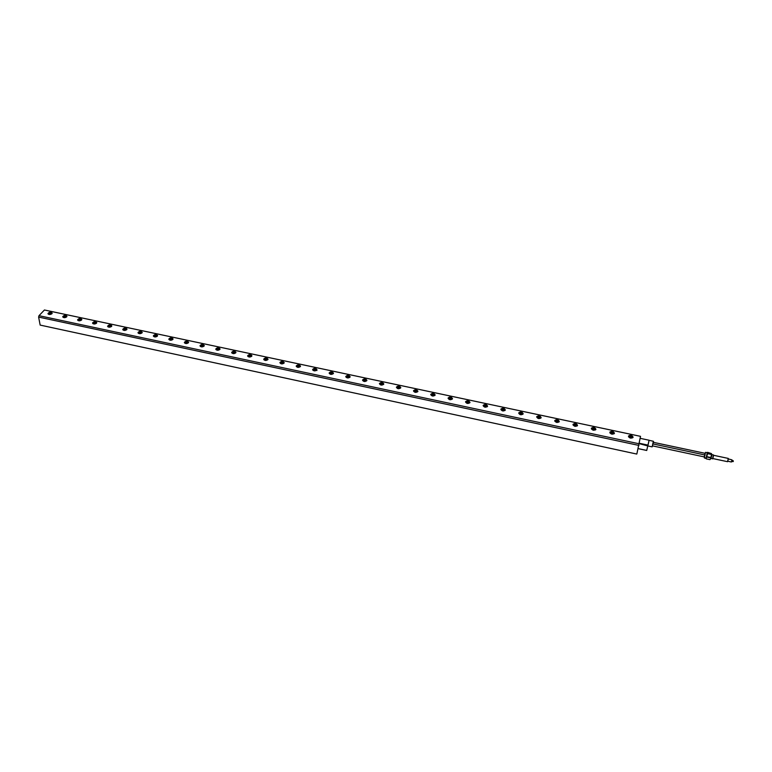 <?xml version="1.0" encoding="UTF-8"?>
<svg xmlns="http://www.w3.org/2000/svg" width="772" height="772" viewBox="0 0 772 772"><rect width="100%" height="100%" fill="white"/><g stroke="black" fill="none" stroke-linecap="round" stroke-linejoin="round"><path stroke-width="1.16" d="M638.164 448.648L646.714 450.472L649.088 440.223L640.191 438.342M648.2 444.479L648.856 441.362M639.332 443.668L647.756 445.936L648.026 445.174M705.772 458.327L704.556 458.057L706.38 457.844L707.171 452.691M706.081 458.288L707.258 452.788M711.977 454.583L713.405 454.911L712.556 458.857L711.041 458.452L711.89 454.679M711.002 458.298L711.832 454.669L711.031 458.269M712.72 458.761L713.511 455.065M707.287 452.701L707.654 453.666L706.042 458.356M711.504 453.618L707.606 452.334M706.293 458.867L709.941 459.649L710.558 458.742L710.259 459.282M710.558 458.742L711.244 456.136L710.558 458.742M711.244 456.136L711.543 453.83L711.244 456.136M706.891 457.053L710.665 457.854M706.978 456.715L710.751 457.516M707.654 453.666L711.302 454.438M653.199 443.977L705.116 455.026M653.498 442.356L705.29 453.357L704.518 456.966L652.736 445.917M706.139 458.278L707.413 452.537M704.334 457.912L705.511 452.421M704.305 456.918L705.077 453.318M651.626 440.889L653.344 441.256L652.147 446.863L647.756 445.936M652.147 446.863L653.546 441.594M638.174 448.6L646.743 450.443M639.399 443.273L648.065 445.126M64.829 316.867L64.144 316.298L65.475 316.153L64.829 316.867M65.195 316.713L64.8 316.009M94.657 323.207L93.952 322.628L95.294 322.484L94.657 323.207M95.024 323.043L94.609 322.339M124.89 329.625L124.147 329.046L125.489 328.901L124.89 329.625M125.247 329.47L124.803 328.756M155.51 336.138L154.747 335.54L156.098 335.395L155.51 336.138M155.867 335.974L155.394 335.251M186.544 342.729L185.753 342.131L187.104 341.977L186.544 342.729M186.901 342.565L186.39 341.832M217.994 349.417L217.183 348.799L218.524 348.654L217.994 349.417M218.563 349.137L218.524 348.654M218.351 349.243L217.8 348.5M249.867 356.191L249.028 355.564L250.369 355.419L249.867 356.191M250.398 355.921L250.369 355.419M250.225 356.008L249.645 355.255M282.176 363.052L281.307 362.425L282.648 362.271L282.176 363.052M282.668 362.801L282.648 362.271M282.542 362.869L281.915 362.107M314.928 370.01L314.021 369.373L315.372 369.219L314.928 370.01M315.372 369.778L315.372 369.219M315.294 369.817L314.619 369.055M364.895 380.635L363.95 379.978L365.301 379.814L364.895 380.635M364.529 379.65L364.895 380.384L365.301 379.814M398.786 387.833L397.812 387.168L399.163 387.004L398.786 387.833M399.134 387.64L399.163 387.004M399.124 387.612L398.381 386.84M433.15 395.139L432.146 394.463L433.497 394.299L433.15 395.139M433.459 394.955L433.497 394.299M433.449 394.897L432.706 394.125M468.006 402.54L466.963 401.865L468.315 401.691L468.006 402.54M468.276 402.376L468.315 401.691M468.247 402.289L467.523 401.517M503.354 410.057L502.273 409.363L503.633 409.189L503.354 410.057M503.585 409.903L503.633 409.189M503.547 409.797L502.823 409.015M539.203 417.671L538.094 416.976L539.454 416.793L539.203 417.671M539.406 417.546L539.454 416.793M539.348 417.401L538.528 417.227L538.634 416.619M575.574 425.401L574.426 424.687L575.787 424.513L575.574 425.401M575.738 425.295L575.787 424.513M575.671 425.111L574.831 424.938L574.957 424.33M612.476 433.246L611.289 432.523L612.65 432.339L612.476 433.246M612.601 433.15L612.65 432.339M612.514 432.938L611.665 432.764L611.8 432.156M40.163 325.089L636.784 454.061L40.163 325.089L38.619 317.089L38.996 315.68L44.429 309.997L640.519 436.344L636.91 453.666M633.108 437.203L633.069 437.338C630.946 438.718 629.412 438.303 628.456 436.083C630.434 434.704 631.988 435.08 633.108 437.203M614.454 433.246L614.425 433.343C612.331 434.752 610.797 434.356 609.832 432.166C611.81 430.757 613.344 431.114 614.454 433.246M595.926 429.309L595.916 429.377C593.851 430.805 592.327 430.438 591.333 428.267C593.321 426.839 594.845 427.186 595.926 429.309M577.543 425.401L577.533 425.44C575.507 426.897 573.992 426.549 572.978 424.397C574.957 422.94 576.481 423.278 577.543 425.401M559.295 421.522L559.285 421.531C557.297 423.008 555.782 422.68 554.75 420.557C556.728 419.08 558.243 419.399 559.295 421.522M541.162 417.671C539.194 419.148 537.688 418.839 536.646 416.745C538.605 415.249 540.111 415.548 541.172 417.652L541.162 417.671M523.175 413.85C521.206 415.307 519.71 415.008 518.678 412.962C520.608 411.437 522.104 411.717 523.184 413.802L523.175 413.85M505.303 410.057C503.354 411.495 501.858 411.215 500.835 409.199C502.726 407.664 504.222 407.925 505.332 409.98L505.303 410.057M487.566 406.284C485.617 407.722 484.14 407.442 483.118 405.464C484.98 403.91 486.476 404.152 487.595 406.178L487.566 406.284M469.955 402.55C468.015 403.959 466.539 403.698 465.526 401.758C467.359 400.185 468.845 400.407 469.984 402.405L469.955 402.55M452.46 398.834C450.53 400.234 449.063 399.983 448.059 398.082C449.854 396.49 451.34 396.683 452.508 398.661L452.46 398.834M435.09 395.139C433.169 396.528 431.712 396.287 430.708 394.424C432.484 392.823 433.96 392.996 435.147 394.946L435.09 395.139M417.845 391.481C415.934 392.851 414.477 392.62 413.483 390.796C415.22 389.175 416.697 389.329 417.903 391.259L417.845 391.481M400.716 387.843C398.815 389.194 397.368 388.982 396.374 387.187C398.091 385.556 399.558 385.691 400.784 387.592L400.716 387.843M383.703 384.224C381.812 385.566 380.374 385.363 379.39 383.607C381.069 381.966 382.536 382.082 383.79 383.954L383.703 384.224M366.816 380.635C364.934 381.966 363.496 381.773 362.522 380.046C364.172 378.405 365.638 378.502 366.903 380.335L366.816 380.635M350.044 377.074C348.162 378.386 346.734 378.203 345.76 376.514C347.39 374.864 348.847 374.941 350.141 376.746L350.044 377.074M333.379 373.532C331.506 374.835 330.088 374.661 329.123 373.011C330.725 371.342 332.182 371.4 333.485 373.185L333.137 373.252M316.829 370.02C314.976 371.303 313.557 371.139 312.592 369.527C314.175 367.848 315.623 367.897 316.945 369.643L316.829 370.02M300.404 366.526C298.542 367.8 297.143 367.646 296.178 366.063C297.731 364.384 299.179 364.403 300.52 366.131L300.183 366.217M284.077 363.062C282.234 364.316 280.834 364.172 279.879 362.618C281.404 360.939 282.851 360.949 284.212 362.647L284.077 363.062M267.865 359.617C266.031 360.862 264.632 360.727 263.686 359.202C265.182 357.523 266.63 357.513 268.009 359.183L267.865 359.617M251.768 356.201C249.935 357.426 248.545 357.301 247.6 355.815C249.076 354.126 250.514 354.097 251.913 355.738L251.768 356.201M235.769 352.804C233.945 354.01 232.565 353.894 231.629 352.437C233.076 350.749 234.514 350.71 235.933 352.322L235.769 352.804M219.885 349.427C218.071 350.623 216.691 350.517 215.755 349.089C217.183 347.4 218.621 347.342 220.049 348.925L219.885 349.427M204.097 346.068C202.293 347.255 200.923 347.159 199.996 345.76C201.405 344.071 202.833 344.003 204.281 345.557L204.097 346.068M188.426 342.739C186.621 343.916 185.261 343.82 184.334 342.459C185.724 340.761 187.152 340.684 188.609 342.208L188.426 342.739M169.28 339.207L169.338 338.927C170.718 337.856 171.886 338.03 172.831 339.439L172.841 339.458C171.056 340.597 169.695 340.51 168.779 339.169C170.149 337.48 171.567 337.383 173.053 338.879L172.831 339.362M156.32 335.26L153.657 336.438L153.908 335.637C155.905 334.565 157.063 334.73 157.382 336.138L157.382 336.148C155.597 337.296 154.236 337.21 153.329 335.907C154.67 334.218 156.098 334.112 157.594 335.579L157.372 336.061M142.019 332.886C140.234 334.015 138.883 333.948 137.976 332.664C139.307 330.976 140.726 330.86 142.231 332.298L142.019 332.886M126.753 329.644C124.968 330.763 123.626 330.696 122.719 329.441C124.031 327.762 125.45 327.627 126.975 329.036L126.753 329.644M111.583 326.421C109.807 327.521 108.476 327.463 107.569 326.247C108.862 324.558 110.28 324.414 111.815 325.803L111.583 326.421M96.519 323.217C94.744 324.308 93.412 324.259 92.524 323.063C93.798 321.384 95.207 321.229 96.761 322.58L96.519 323.217M81.552 320.042C79.786 321.123 78.454 321.075 77.567 319.897C78.821 318.228 80.24 318.064 81.803 319.386L81.552 320.042M66.672 316.877C64.916 317.948 63.594 317.91 62.706 316.761C63.951 315.092 65.359 314.918 66.932 316.221L66.672 316.877M51.898 313.741C50.141 314.793 48.829 314.764 47.941 313.635C49.176 311.975 50.585 311.791 52.168 313.065L51.898 313.741M316.945 370.512L316.597 369.72M631.235 437.126L630.155 436.836M630.28 436.72L630.425 436.112L631.631 436.836L630.27 437.029L630.425 436.112M631.139 436.894L631.284 436.296M594.102 429.203L593.021 428.981M593.186 428.836L593.311 428.228L594.479 428.952L593.118 429.135L593.311 428.228M594.025 429.01L594.151 428.412M557.509 421.406L556.429 421.232M556.612 421.068L556.728 420.46L557.857 421.165L556.496 421.348L556.728 420.46M557.442 421.242L557.558 420.634M521.438 413.715L520.357 413.589M520.569 413.406L520.666 412.808L521.756 413.502L520.396 413.676L520.666 412.808M521.389 413.58L521.476 412.981M485.868 406.13L484.787 406.053M485.028 405.86L485.105 405.252L486.167 405.947L484.816 406.111L485.105 405.252M485.839 406.033L485.916 405.425M450.809 398.651L449.709 398.632M449.989 398.41L450.057 397.812L451.08 398.487L449.729 398.661L450.057 397.812M450.79 398.584L450.848 397.985M416.233 391.279L415.124 391.308L415.49 390.478L416.484 391.143L415.124 391.308M415.442 391.076L415.49 390.478M416.224 391.24L416.272 390.642M382.169 383.394L382.14 384.002L380.818 383.568L382.362 383.896L381.011 384.06M381.368 383.838L381.397 383.23M347.767 376.668L347.786 376.07L348.529 376.823L347.439 376.89M348.548 376.234L348.124 377.045L347.188 376.389L347.786 376.07M331.844 373.33L330.812 373.387M331.14 373.165L331.149 372.567L332.066 373.204L330.705 373.368L331.149 372.567M331.892 373.301L331.902 372.722M298.861 366.333L297.886 366.391M298.214 366.169L298.214 365.571L299.102 366.208L297.751 366.362L298.214 365.571M298.967 366.275L298.957 365.735M266.33 359.424L265.404 359.491M265.742 359.269L265.722 358.671L266.581 359.298L265.23 359.453L265.722 358.671M266.475 359.347L266.456 358.826M234.234 352.611L233.366 352.679M233.704 352.466L233.675 351.868L234.505 352.486L233.154 352.63L233.675 351.868M234.427 352.524L234.398 352.022M202.573 345.895L201.753 345.962M202.09 345.75L202.042 345.152L202.853 345.76L201.502 345.904L202.042 345.152M171.336 339.255L170.554 339.333M170.901 339.12L170.844 338.532L171.616 339.13L170.274 339.275L170.844 338.532M140.504 332.713L139.771 332.79M140.118 332.578L140.041 331.989L140.745 332.134L140.147 332.867L139.452 332.722L140.041 331.989M110.087 326.247L109.383 326.334M109.74 326.131L109.653 325.533L110.377 326.112L109.035 326.257L109.653 325.533M80.056 319.869L79.4 319.955M79.748 319.753L79.651 319.164L80.356 319.743L79.014 319.878L79.651 319.164M50.421 313.567L49.794 313.673M50.151 313.471L50.045 312.882L50.72 313.442L49.379 313.586L50.045 312.882M712.855 458.529L713.54 455.326M727.697 461.521L728.314 458.645M712.894 458.578L727.591 461.695L728.257 458.414L713.598 455.297M727.938 461.241L729.144 461.453M733.303 461.444L733.197 460.71L731.895 460.43M728.942 461.473L731.412 462.003L731.943 459.842L728.421 458.973M711.475 454.776L710.742 458.192M710.906 457.613L711.379 455.374M63.304 316.684L63.072 317.311M63.072 317.263L63.372 316.346C65.224 315.391 66.353 315.536 66.759 316.771L66.749 316.732M63.844 316.231C67.753 314.725 64.144 318.633 63.844 316.231M93.084 323.014L92.881 323.632M92.872 323.574L93.161 322.696C95.072 321.702 96.21 321.856 96.577 323.15L96.568 323.082M93.644 322.561C97.523 321.027 94.039 325.002 93.644 322.561M123.259 329.432L123.076 330.04M123.066 329.962L123.327 329.123C125.267 328.081 126.415 328.245 126.782 329.605L126.772 329.528M123.848 328.978C127.679 327.425 124.331 331.449 123.848 328.978M154.439 335.473C158.241 333.9 155.027 337.991 154.439 335.473M184.817 342.507L184.662 343.067M184.653 342.99L184.884 342.237C186.341 341.176 187.509 341.349 188.397 342.768L188.387 342.681M185.444 342.064C189.208 340.462 186.129 344.611 185.444 342.064M216.218 349.185L216.073 349.716M216.064 349.629L216.276 348.925C217.839 347.786 219.016 347.969 219.817 349.484L219.808 349.398M216.864 348.732C220.58 347.111 217.646 351.318 216.864 348.732M248.034 355.95L247.908 356.481M247.899 356.355L248.082 355.709C249.636 354.541 250.823 354.734 251.672 356.288L251.662 356.201M248.7 355.496C252.376 353.846 249.588 358.121 248.7 355.496M280.168 363.168L280.332 362.589C282.012 361.354 283.218 361.557 283.951 363.187L283.951 363.091M280.979 362.358C284.607 360.678 281.973 365.021 280.979 362.358M312.978 369.749L312.882 370.242M312.872 370.077L313.017 369.556C314.822 368.263 316.047 368.476 316.674 370.193L316.674 370.087M313.693 369.305C317.273 367.597 314.793 372.007 313.693 369.305M362.772 380.615L362.888 380.191C364.722 378.743 365.967 378.975 366.603 380.876L366.613 380.77M363.612 379.911C367.125 378.164 364.876 382.671 363.612 379.911M396.712 387.409C398.719 386 399.973 386.241 400.475 388.113L400.485 388.007M397.464 387.1C400.929 385.325 398.854 389.908 397.464 387.1M431.799 394.395C435.215 392.591 433.304 397.242 431.799 394.395M465.748 402.357L465.796 402.154C467.398 400.552 468.681 400.813 469.646 402.926L469.656 402.81M466.606 401.787C469.974 399.954 468.237 404.682 466.606 401.787M501.038 409.807L501.067 409.681C501.424 407.934 505.699 408.61 504.965 410.482L504.984 410.366M501.916 409.285C505.226 407.423 503.672 412.229 501.916 409.285M536.849 417.314C537.283 415.404 541.577 416.32 540.796 418.154L540.815 418.038M537.737 416.899C540.979 414.998 539.618 419.881 537.737 416.899M577.099 426.028L577.138 425.932C577.977 424.108 573.635 423.037 573.152 425.015L573.133 425.14M574.059 424.61C577.253 422.689 576.086 427.64 574.059 424.61M614.029 433.71L614.01 433.825C614.917 432.04 610.584 430.795 609.996 432.793L609.957 433.015M610.922 432.445C614.049 430.487 613.074 435.524 610.922 432.445M638.975 445.434L38.619 317.089M639.312 443.823L38.996 315.68M632.673 437.695L632.644 437.811C631.93 435.427 630.589 435.061 628.611 436.72L628.572 436.942M629.547 436.402C632.644 434.424 631.776 439.5 629.547 436.402M595.473 429.956L595.501 429.869C596.38 428.045 592.028 426.897 591.506 428.894L591.477 429.107M592.423 428.508C595.588 426.569 594.508 431.567 592.423 428.508M558.87 422.12L558.899 422.023C559.71 420.219 555.406 419.177 554.933 421.174L554.904 421.387M555.83 420.74C559.053 418.829 557.78 423.751 555.83 420.74M518.9 413.483C519.286 411.65 523.57 412.451 522.818 414.303L522.837 414.188M519.759 413.078C523.04 411.196 521.582 416.04 519.759 413.078M484.198 405.522C487.537 403.679 485.897 408.436 484.198 405.522M448.281 398.67L448.339 398.429C450.414 396.876 451.688 397.126 452.17 399.182L452.18 399.066M449.14 398.072C452.527 396.258 450.713 400.948 449.14 398.072M414.574 390.728C418.009 388.943 416.021 393.566 414.574 390.728M379.747 383.79C381.725 382.41 382.97 382.632 383.481 384.485L383.491 384.369M380.48 383.491C383.973 381.735 381.802 386.28 380.48 383.491M346.117 376.765L346.039 377.257M346.86 376.321C350.392 374.584 348.066 379.062 346.86 376.321M329.393 373.571L329.528 373.079C331.362 371.757 332.587 371.979 333.205 373.725L333.205 373.619M330.213 372.818C333.784 371.091 331.371 375.539 330.213 372.818M297.278 365.822C300.887 364.123 298.32 368.505 297.278 365.822M264.101 359.366L263.985 359.848M263.976 359.752L264.159 359.134C265.809 357.928 267.015 358.131 267.759 359.733L267.749 359.636M264.786 358.912C268.444 357.253 265.722 361.557 264.786 358.912M232.073 352.553L231.938 353.103M231.928 352.978L232.131 352.302C233.704 351.144 234.891 351.328 235.692 352.872L235.682 352.785M232.729 352.109C236.425 350.469 233.559 354.715 232.729 352.109M200.459 345.837L200.315 346.406M200.305 346.3L200.527 345.567C201.975 344.466 203.152 344.65 204.049 346.107L204.049 346.03M201.096 345.383C204.841 343.772 201.83 347.96 201.096 345.383M169.888 338.754C173.671 337.171 170.525 341.292 169.888 338.754M138.497 332.664L138.323 333.272M138.313 333.186L138.564 332.365C140.523 331.304 141.681 331.468 142.029 332.857L142.019 332.79M139.095 332.221C142.907 330.648 139.626 334.71 139.095 332.221M108.128 326.209L107.926 326.826M107.916 326.759L108.196 325.9C110.126 324.887 111.274 325.051 111.631 326.363L111.622 326.295M108.698 325.755C112.558 324.211 109.141 328.216 108.698 325.755M78.146 319.84L77.933 320.467M77.924 320.409L78.213 319.512C80.076 318.518 81.214 318.662 81.62 319.955L81.61 319.897M78.696 319.386C82.585 317.861 79.043 321.808 78.696 319.386M48.549 313.548L48.318 314.185M48.308 314.146L48.626 313.21C50.441 312.264 51.56 312.399 52.004 313.615L51.994 313.577M49.08 313.094C53.007 311.598 49.34 315.487 49.08 313.094M707.2 452.682L705.608 452.344M649.069 440.329L651.732 440.899M430.94 395.013L431.017 394.733C433.102 393.276 434.366 393.517 434.819 395.467L434.81 395.534M483.33 406.062L483.368 405.908C485.009 404.277 486.302 404.538 487.238 406.69L487.228 406.767M413.724 391.375L413.802 391.057C415.703 389.648 416.967 389.889 417.584 391.78L417.584 391.848M346.03 377.054L346.155 376.591C347.892 375.279 349.127 375.501 349.851 377.257L349.841 377.344M300.26 366.681L300.26 366.719C299.468 364.934 298.262 364.722 296.622 366.053L296.458 366.613M733.004 461.627L731.692 461.347"/></g></svg>
